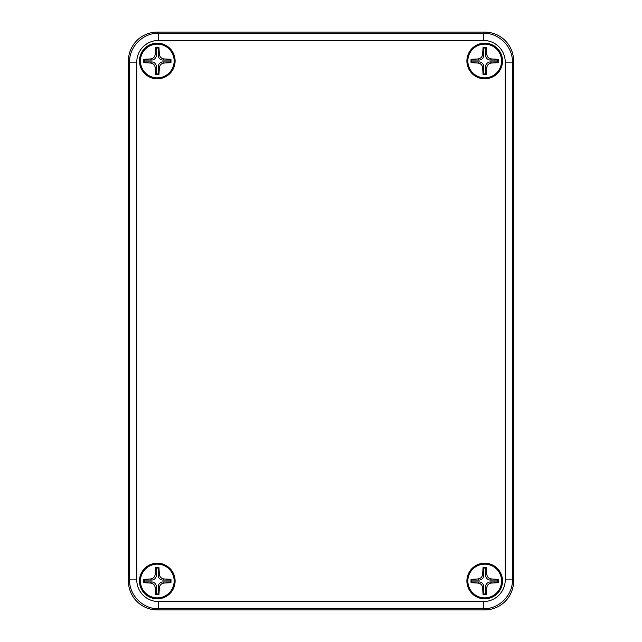 <?xml version="1.0" encoding="UTF-8"?>
<svg xmlns="http://www.w3.org/2000/svg" width="642" height="642" viewBox="0 0 642 642"><rect width="100%" height="100%" fill="white"/><g stroke="black" fill="none" stroke-linecap="round" stroke-linejoin="round"><path stroke-width="0.96" d="M139.731 60.99A17.559 17.559 0 0 1 166.069 45.783A17.559 17.559 0 0 1 166.069 76.197A17.559 17.559 0 0 1 139.731 60.99M139.475 60.99A17.816 17.816 0 0 1 166.198 45.558A17.816 17.816 0 0 1 166.198 76.422A17.816 17.816 0 0 1 139.475 60.99M467.151 60.99A17.559 17.559 0 0 1 493.489 45.783A17.559 17.559 0 0 1 493.489 76.197A17.559 17.559 0 0 1 467.151 60.99M466.894 60.99A17.816 17.816 0 0 1 493.618 45.558A17.816 17.816 0 0 1 493.618 76.422A17.816 17.816 0 0 1 466.894 60.99M467.151 581.01A17.559 17.559 0 0 1 493.489 565.803A17.559 17.559 0 0 1 493.489 596.217A17.559 17.559 0 0 1 467.151 581.01M466.894 581.01A17.816 17.816 0 0 1 493.618 565.578A17.816 17.816 0 0 1 493.618 596.442A17.816 17.816 0 0 1 466.894 581.01M139.731 581.01A17.559 17.559 0 0 1 166.069 565.803A17.559 17.559 0 0 1 166.069 596.217A17.559 17.559 0 0 1 139.731 581.01M139.475 581.01A17.816 17.816 0 0 1 166.198 565.578A17.816 17.816 0 0 1 166.198 596.442A17.816 17.816 0 0 1 139.475 581.01M483.578 601.538L483.578 608.76C499.019 609.089 512.789 595.319 512.46 579.878L512.46 62.122C512.789 46.681 499.019 32.911 483.578 33.24L158.422 33.24L157.282 32.1A28.898 28.89 -135 0 0 128.4 60.982L129.54 62.122L136.762 62.122A21.676 21.668 -135 0 1 158.422 40.462L483.578 40.462A21.676 21.668 -45 0 1 505.238 62.122L505.238 579.878A21.676 21.668 45 0 1 483.578 601.538L158.422 601.538A21.676 21.668 135 0 1 136.762 579.878L136.762 62.122M157.282 32.1L484.718 32.1L483.578 33.24L483.578 40.462M505.238 62.122L512.46 62.122L513.6 60.99A28.898 28.89 -45 0 0 484.718 32.1M513.6 60.982L513.6 581.018L512.46 579.878L505.238 579.878M136.762 579.878L129.54 579.878C129.211 595.319 142.981 609.089 158.422 608.76L483.578 608.76L484.71 609.9A28.898 28.89 45 0 0 513.6 581.018M484.718 609.9L157.282 609.9L158.422 608.76L158.422 601.538M158.422 40.462L158.422 33.24C142.981 32.911 129.211 46.681 129.54 62.122L129.54 579.878L128.4 581.01A28.898 28.89 135 0 0 157.282 609.9M128.4 581.018L128.4 60.982M157.29 564.158A16.852 16.852 0 0 0 142.693 589.436A16.852 16.852 0 0 0 171.887 589.436A16.852 16.852 0 0 0 157.29 564.158A16.852 16.852 0 0 0 142.693 589.436A16.852 16.852 0 0 0 171.887 589.436A16.852 16.852 0 0 0 157.29 564.158M157.29 567.311A18.169 2.215 180 0 0 155.637 567.319L155.236 574.173C154.874 577.006 153.278 578.594 150.453 578.956L143.599 579.357L143.599 582.663L150.453 583.064C153.286 583.426 154.874 585.023 155.236 587.847L155.637 594.701L158.943 594.701L159.344 587.847C159.706 585.014 161.303 583.426 164.127 583.064L170.981 582.663L170.981 579.357L164.127 578.956C161.294 578.594 159.706 576.997 159.344 574.173L158.943 567.319A18.169 2.215 180 0 0 157.29 567.311M158.221 568.042L158.221 575.304A4.887 4.815 135 0 0 162.996 580.079L170.258 580.079L170.258 581.941L162.996 581.941A4.887 4.815 -135 0 0 158.221 586.716L158.221 593.978L156.359 593.978L156.359 586.716A4.887 4.815 -45 0 0 151.584 581.941L144.322 581.941L144.322 580.079L151.584 580.079A4.887 4.815 45 0 0 156.359 575.304L156.359 568.042L158.221 568.042L158.943 567.319M156.359 568.042L155.637 567.319M144.322 580.079L143.599 579.357M144.322 581.941L143.599 582.663M170.258 580.079L170.981 579.357M158.221 593.978L158.943 594.701M170.258 581.941L170.981 582.663M155.637 594.701L156.359 593.978M157.29 44.138A16.852 16.852 0 0 0 142.693 69.416A16.852 16.852 0 0 0 171.887 69.416A16.852 16.852 0 0 0 157.29 44.138A16.852 16.852 0 0 0 142.693 69.416A16.852 16.852 0 0 0 171.887 69.416A16.852 16.852 0 0 0 157.29 44.138M157.29 47.291A18.169 2.215 180 0 0 155.637 47.299L155.236 54.153C154.874 56.986 153.278 58.574 150.453 58.936L143.599 59.337L143.599 62.643L150.453 63.044C153.286 63.406 154.874 65.002 155.236 67.827L155.637 74.681L158.943 74.681L159.344 67.827C159.706 64.994 161.303 63.406 164.127 63.044L170.981 62.643L170.981 59.337L164.127 58.936C161.294 58.574 159.706 56.977 159.344 54.153L158.943 47.299A18.169 2.215 180 0 0 157.29 47.291M158.221 48.022L158.221 55.284A4.887 4.815 135 0 0 162.996 60.059L170.258 60.059L170.258 61.921L162.996 61.921A4.887 4.815 -135 0 0 158.221 66.696L158.221 73.958L156.359 73.958L156.359 66.696A4.887 4.815 -45 0 0 151.584 61.921L144.322 61.921L144.322 60.059L151.584 60.059A4.887 4.815 45 0 0 156.359 55.284L156.359 48.022L158.221 48.022L158.943 47.299M156.359 48.022L155.637 47.299M144.322 60.059L143.599 59.337M144.322 61.921L143.599 62.643M170.258 60.059L170.981 59.337M158.221 73.958L158.943 74.681M170.258 61.921L170.981 62.643M155.637 74.681L156.359 73.958M484.71 564.158A16.852 16.852 0 0 0 470.113 589.436A16.852 16.852 0 0 0 499.307 589.436A16.852 16.852 0 0 0 484.71 564.158A16.852 16.852 0 0 0 470.113 589.436A16.852 16.852 0 0 0 499.307 589.436A16.852 16.852 0 0 0 484.71 564.158M484.71 567.311A18.169 2.215 180 0 0 483.057 567.319L482.656 574.173C482.294 577.006 480.697 578.594 477.873 578.956L471.019 579.357L471.019 582.663L477.873 583.064C480.706 583.426 482.294 585.023 482.656 587.847L483.057 594.701L486.363 594.701L486.764 587.847C487.126 585.014 488.722 583.426 491.547 583.064L498.401 582.663L498.401 579.357L491.547 578.956C488.714 578.594 487.126 576.997 486.764 574.173L486.363 567.319A18.169 2.215 180 0 0 484.71 567.311M485.641 568.042L485.641 575.304A4.887 4.815 135 0 0 490.416 580.079L497.678 580.079L497.678 581.941L490.416 581.941A4.887 4.815 -135 0 0 485.641 586.716L485.641 593.978L483.779 593.978L483.779 586.716A4.887 4.815 -45 0 0 479.004 581.941L471.742 581.941L471.742 580.079L479.004 580.079A4.887 4.815 45 0 0 483.779 575.304L483.779 568.042L485.641 568.042L486.363 567.319M483.779 568.042L483.057 567.319M471.742 580.079L471.019 579.357M471.742 581.941L471.019 582.663M497.678 580.079L498.401 579.357M485.641 593.978L486.363 594.701M497.678 581.941L498.401 582.663M483.057 594.701L483.779 593.978M484.71 44.138A16.852 16.852 0 0 0 470.113 69.416A16.852 16.852 0 0 0 499.307 69.416A16.852 16.852 0 0 0 484.71 44.138A16.852 16.852 0 0 0 470.113 69.416A16.852 16.852 0 0 0 499.307 69.416A16.852 16.852 0 0 0 484.71 44.138M484.71 47.291A18.169 2.215 180 0 0 483.057 47.299L482.656 54.153C482.294 56.986 480.697 58.574 477.873 58.936L471.019 59.337L471.019 62.643L477.873 63.044C480.706 63.406 482.294 65.002 482.656 67.827L483.057 74.681L486.363 74.681L486.764 67.827C487.126 64.994 488.722 63.406 491.547 63.044L498.401 62.643L498.401 59.337L491.547 58.936C488.714 58.574 487.126 56.977 486.764 54.153L486.363 47.299A18.169 2.215 180 0 0 484.71 47.291M485.641 48.022L485.641 55.284A4.887 4.815 135 0 0 490.416 60.059L497.678 60.059L497.678 61.921L490.416 61.921A4.887 4.815 -135 0 0 485.641 66.696L485.641 73.958L483.779 73.958L483.779 66.696A4.887 4.815 -45 0 0 479.004 61.921L471.742 61.921L471.742 60.059L479.004 60.059A4.887 4.815 45 0 0 483.779 55.284L483.779 48.022L485.641 48.022L486.363 47.299M483.779 48.022L483.057 47.299M471.742 60.059L471.019 59.337M471.742 61.921L471.019 62.643M497.678 60.059L498.401 59.337M485.641 73.958L486.363 74.681M497.678 61.921L498.401 62.643M483.057 74.681L483.779 73.958M159.344 574.173L158.221 575.304M156.359 575.304L155.236 574.173M150.453 578.956L151.584 580.079M151.584 581.941L150.453 583.064M162.996 580.079L164.127 578.956M164.127 583.064L162.996 581.941M158.221 586.716L159.344 587.847M155.236 587.847L156.359 586.716M159.344 54.153L158.221 55.284M156.359 55.284L155.236 54.153M150.453 58.936L151.584 60.059M151.584 61.921L150.453 63.044M162.996 60.059L164.127 58.936M164.127 63.044L162.996 61.921M158.221 66.696L159.344 67.827M155.236 67.827L156.359 66.696M486.764 574.173L485.641 575.304M483.779 575.304L482.656 574.173M477.873 578.956L479.004 580.079M479.004 581.941L477.873 583.064M490.416 580.079L491.547 578.956M491.547 583.064L490.416 581.941M485.641 586.716L486.764 587.847M482.656 587.847L483.779 586.716M486.764 54.153L485.641 55.284M483.779 55.284L482.656 54.153M477.873 58.936L479.004 60.059M479.004 61.921L477.873 63.044M490.416 60.059L491.547 58.936M491.547 63.044L490.416 61.921M485.641 66.696L486.764 67.827M482.656 67.827L483.779 66.696"/></g></svg>
